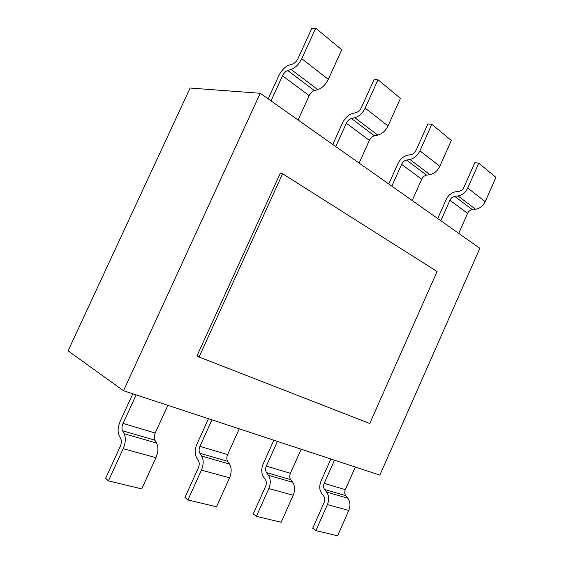 <?xml version="1.0" encoding="UTF-8"?>
<svg xmlns="http://www.w3.org/2000/svg" width="564" height="564" viewBox="0 0 564 564"><rect width="100%" height="100%" fill="white"/><g stroke="black" fill="none" stroke-linecap="round" stroke-linejoin="round"><path stroke-width="0.85" d="M379.847 475.121L479.837 248.28L260.23 93.279L123.516 390.732L379.847 475.121M260.23 93.279L190.11 88.033L68.075 350.836L123.516 390.732M369.758 423.515L437.079 271.51L282.592 173.74L199.064 357.012L369.758 423.515M282.592 173.74L280.245 173.275L196.998 355.856L199.064 357.012M292.66 64.007L289.198 65.1C284.975 66.742 281.521 70.253 278.827 75.632L268.154 98.869M291.116 69.471L317.758 89.662L314.352 90.6C312.23 91.305 310.503 92.982 309.178 95.619L298.074 119.991M270.995 100.878L282.501 75.802C283.847 73.073 285.596 71.311 287.725 70.514L291.123 69.45C295.43 67.8 298.976 64.218 301.754 58.691M315.727 28.2L341.777 49.766L328.297 79.369L301.768 58.691L315.727 28.2L311.85 28.313L297.961 58.628M297.933 58.621C296.565 61.356 294.81 63.14 292.667 63.979M328.283 79.369C325.583 84.727 322.079 88.146 317.772 89.62M361.277 107.787C360.008 110.318 358.302 111.912 356.166 112.574L352.683 113.413C348.453 114.703 345.09 117.848 342.595 122.846L332.774 144.483M346.324 123.248C347.593 120.717 349.292 119.138 351.428 118.518L354.834 117.728L377.802 135.156L374.397 135.846C372.282 136.396 370.604 137.905 369.371 140.358L359.141 163.088M335.77 146.591L346.345 123.255L369.385 140.373M378.007 79.757L400.447 98.333L388.025 125.92L365.176 108.119L378.007 79.757L374.073 79.58L361.305 107.787M354.841 117.714C359.148 116.438 362.589 113.244 365.169 108.112M388.011 125.92C385.508 130.897 382.103 133.964 377.809 135.12M411.078 154.635L407.631 155.227C403.436 156.242 400.172 159.083 397.846 163.75L388.751 183.991M409.929 159.499L429.937 174.664L426.567 175.157C424.473 175.587 422.845 176.948 421.696 179.239L412.199 200.537M391.832 186.162L401.617 164.335C402.781 161.967 404.43 160.543 406.545 160.063M426.574 175.143L406.552 160.049L409.936 159.478C414.209 158.47 417.536 155.586 419.94 150.807M431.812 124.306L451.341 140.471L439.828 166.302L419.954 150.814L431.812 124.306L427.879 123.918L416.07 150.292M416.042 150.285C414.857 152.647 413.208 154.085 411.085 154.607M439.821 166.302C437.481 170.948 434.188 173.726 429.944 174.628M463.855 187.396C462.748 189.61 461.148 190.914 459.061 191.323L455.649 191.774C451.517 192.571 448.359 195.151 446.173 199.529L437.713 218.543M440.829 220.75L449.938 200.241C451.031 198.027 452.624 196.73 454.711 196.357L458.053 195.941L475.635 209.286L472.308 209.632C470.249 209.963 468.677 211.204 467.591 213.354L458.743 233.39M458.06 195.927C462.261 195.151 465.483 192.528 467.732 188.059L478.773 163.186L474.867 162.643L463.883 187.403M478.773 163.186L495.925 177.385L485.202 201.665L467.746 188.059M485.188 201.665C482.995 206.022 479.809 208.553 475.642 209.251M330.864 458.997L320.965 481.268M345.316 489.637C344.414 491.963 344.569 493.972 345.781 495.657L347.868 498.231L326.655 492.097L324.589 489.489C323.391 487.775 323.264 485.731 324.194 483.341L334.494 460.189M355.334 467.055L345.33 489.644L324.208 483.355M321.706 493.479L323.799 496.158M324.159 502.411L312.682 528.285L315.903 530.604L327.423 504.611L348.785 510.455L337.589 535.8L315.903 530.604M320.979 481.275C319.125 485.978 319.365 490.053 321.691 493.5M323.771 496.193C324.942 497.941 325.061 500.007 324.131 502.397M347.854 498.245C350.279 501.657 350.589 505.725 348.778 510.448M327.416 504.604C329.284 499.76 329.023 495.601 326.634 492.125M273.822 440.216L263.169 463.982C261.167 469.001 261.266 473.309 263.473 476.904M301.155 449.219L290.411 473.288L266.335 466.118L277.417 441.4M263.48 476.89L265.482 479.675M290.389 473.281C289.417 475.755 289.508 477.877 290.664 479.633L292.674 482.319C294.993 485.907 295.169 490.208 293.202 495.234L281.161 522.278L256.387 516.349L268.817 488.565C270.847 483.39 270.727 478.991 268.457 475.36M292.688 482.305L268.478 475.325L266.504 472.604C265.369 470.813 265.306 468.649 266.321 466.111M265.623 486.302L253.25 513.938L256.387 516.349M265.454 479.724C266.56 481.543 266.61 483.736 265.602 486.288M208.461 418.699L196.921 444.164M227.623 454.591C226.559 457.235 226.566 459.477 227.644 461.317L199.832 453.244C198.796 451.355 198.831 449.057 199.938 446.343L211.958 419.849M239.263 428.837L227.644 454.598L199.952 446.35M196.928 444.171C194.728 449.536 194.636 454.098 196.66 457.869L198.528 460.76M227.644 461.331L229.541 464.123M229.555 464.101L201.679 456.064L199.839 453.223M198.38 467.796L184.957 497.455L187.946 499.951L201.44 470.122L229.562 477.821L216.52 506.796L187.946 499.951M198.5 460.809C199.515 462.72 199.466 465.039 198.359 467.775M229.527 464.137C231.705 467.873 231.712 472.428 229.555 477.814M201.433 470.115C203.667 464.574 203.745 459.9 201.651 456.1M132.808 393.792L120.224 421.223C117.805 426.997 117.467 431.855 119.215 435.803M167.868 405.333L155.227 433.032L123.044 423.444L136.143 394.892M119.23 435.775L120.865 438.82M155.213 433.025C154.035 435.866 153.93 438.249 154.896 440.174L156.609 443.092M156.623 443.071L124.179 433.723L122.557 430.755C121.641 428.809 121.803 426.363 123.03 423.437M120.329 446.314L105.672 478.314L108.429 480.902L123.171 448.704C125.645 442.719 125.969 437.742 124.15 433.758M123.171 448.704L155.953 457.672L141.733 488.882L108.429 480.902M120.83 438.87C121.711 440.872 121.542 443.346 120.308 446.293M156.595 443.114C158.54 447.019 158.322 451.87 155.939 457.665M282.501 75.802L309.192 95.64M314.359 90.571L287.725 70.5M374.404 135.825L351.428 118.51M401.617 164.335L421.703 179.26M449.938 200.241L467.605 213.375M472.315 209.611L454.711 196.35M324.575 489.503L345.774 495.664M266.49 472.618L290.657 479.647M268.817 488.565L293.209 495.241M122.543 430.776L154.888 440.181"/></g></svg>
